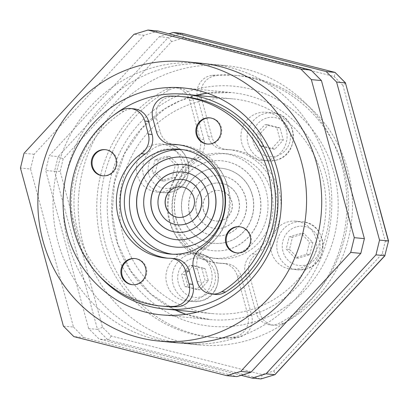 <?xml version="1.0" encoding="UTF-8"?>
<svg xmlns="http://www.w3.org/2000/svg" width="409" height="409" viewBox="0 0 409 409"><rect width="100%" height="100%" fill="white"/><g stroke="black" fill="none" stroke-linecap="round" stroke-linejoin="round"><path stroke-width="0.31" stroke-dasharray="2.04 1.53" d="M183.472 164.597A37.705 36.094 -84.5 0 0 145.175 212.7A37.705 36.094 -84.5 0 0 176.233 239.664M182.757 172.02A30.251 28.957 95.5 0 1 182.823 172.025A30.251 28.957 95.5 0 1 207.792 193.661A30.251 28.957 95.5 0 1 177.015 232.251A30.251 28.957 95.5 0 1 176.949 232.246M189.664 214.239A30.251 28.957 -84.5 0 0 214.638 235.881A30.251 28.957 -84.5 0 0 245.415 197.291A30.251 28.957 -84.5 0 0 220.446 175.655A30.251 28.957 -84.5 0 0 189.664 214.239M189.791 214.255A30.251 28.957 -84.5 0 0 214.761 235.891A30.251 28.957 -84.5 0 0 245.543 197.302A30.251 28.957 -84.5 0 0 220.569 175.666A30.251 28.957 -84.5 0 0 189.791 214.255M252.287 195.2A37.705 36.094 95.5 0 1 213.922 243.299A37.705 36.094 95.5 0 1 182.797 216.33A37.705 36.094 95.5 0 1 221.162 168.232A37.705 36.094 95.5 0 1 252.287 195.2M182.92 216.341A37.705 36.094 -84.5 0 0 214.045 243.309A37.705 36.094 -84.5 0 0 252.409 195.216A37.705 36.094 -84.5 0 0 221.284 168.247A37.705 36.094 -84.5 0 0 182.92 216.341M182.041 179.439A22.797 21.825 -84.5 0 0 158.907 208.524A22.797 21.825 -84.5 0 0 177.664 224.822M181.325 186.857A15.348 14.688 95.5 0 1 181.392 186.862A15.348 14.688 95.5 0 1 194.06 197.838A15.348 14.688 95.5 0 1 178.442 217.409A15.348 14.688 95.5 0 1 178.38 217.404M203.401 210.062A15.348 14.688 -84.5 0 0 216.07 221.039A15.348 14.688 -84.5 0 0 231.683 201.468A15.348 14.688 -84.5 0 0 219.014 190.492A15.348 14.688 -84.5 0 0 203.401 210.062M203.529 210.078A15.348 14.688 -84.5 0 0 216.192 221.054A15.348 14.688 -84.5 0 0 231.806 201.479A15.348 14.688 -84.5 0 0 219.142 190.502A15.348 14.688 -84.5 0 0 203.529 210.078M238.549 199.377A22.797 21.825 95.5 0 1 215.354 228.457A22.797 21.825 95.5 0 1 196.53 212.153A22.797 21.825 95.5 0 1 219.73 183.074A22.797 21.825 95.5 0 1 238.549 199.377M196.657 212.164A22.797 21.825 -84.5 0 0 215.477 228.473A22.797 21.825 -84.5 0 0 238.677 199.393A22.797 21.825 -84.5 0 0 219.853 183.084A22.797 21.825 -84.5 0 0 196.657 212.164M98.002 274.465A107.858 103.247 95.5 0 1 75.353 231.857A107.858 103.247 95.5 0 1 113.334 115.486M225.257 263.601A56.999 54.561 95.5 0 1 221.034 263.365A56.999 54.561 95.5 0 1 204.531 258.974A56.999 54.561 95.5 0 1 195.461 253.759A24.116 23.083 -84.5 0 0 191.33 252.961A24.116 23.083 -84.5 0 0 166.795 283.718A24.116 23.083 -84.5 0 0 186.698 300.968A24.116 23.083 -84.5 0 0 211.238 270.211A24.116 23.083 -84.5 0 0 204.531 258.974A24.116 23.083 -84.5 0 0 195.461 253.759A56.999 54.561 95.5 0 1 176.54 184.127A56.999 54.561 95.5 0 1 181.611 174.617A24.116 23.083 -84.5 0 0 161.749 144.08A24.116 23.083 -84.5 0 0 153.145 144.944A24.116 23.083 -84.5 0 0 136.427 170.395A24.116 23.083 -84.5 0 0 157.117 192.087A24.116 23.083 -84.5 0 0 165.722 191.223A24.116 23.083 -84.5 0 0 176.54 184.127A24.116 23.083 -84.5 0 0 181.611 174.617A56.999 54.561 95.5 0 1 196.857 159.055A17.536 16.789 -84.5 0 0 203.447 150.461A17.536 16.789 -84.5 0 0 203.892 139.5L193.299 100.517A17.536 16.789 -84.5 0 0 183.881 89.315A17.536 16.789 -84.5 0 0 178.825 87.971A17.536 16.789 -84.5 0 0 169.546 89.862A131.534 125.911 -84.5 0 0 102.679 231.816A131.534 125.911 -84.5 0 0 213.876 337.553A131.534 125.911 -84.5 0 0 236.847 337.573A17.536 16.789 -84.5 0 0 249.27 329.986A17.536 16.789 -84.5 0 0 251.627 315.201L241.034 276.213A17.536 16.789 -84.5 0 0 235.16 267.179A17.536 16.789 -84.5 0 0 226.56 263.672A17.536 16.789 -84.5 0 0 225.257 263.601L221.473 263.232A17.536 16.789 -84.5 0 1 222.772 263.309A17.536 16.789 -84.5 0 1 231.371 266.811A17.536 16.789 -84.5 0 1 237.251 275.85L247.839 314.838A17.536 16.789 95.5 0 1 245.482 329.618A17.536 16.789 95.5 0 1 233.058 337.21A131.534 125.911 95.5 0 1 210.088 337.19A131.534 125.911 95.5 0 1 98.891 231.453A131.534 125.911 95.5 0 1 165.757 89.494A17.536 16.789 95.5 0 1 175.037 87.608A17.536 16.789 95.5 0 1 180.093 88.947A17.536 16.789 95.5 0 1 189.51 100.149L190.579 104.085A107.858 103.247 -84.5 0 0 123.329 236.484A107.858 103.247 -84.5 0 0 212.363 313.621A107.858 103.247 -84.5 0 0 246.77 310.901A107.858 103.247 -84.5 0 0 254.853 308.447A107.858 103.247 -84.5 0 0 322.103 176.049A107.858 103.247 -84.5 0 0 233.069 98.906A107.858 103.247 -84.5 0 0 198.662 101.626L208.186 136.678A17.536 16.789 -84.5 0 0 214.06 145.716A17.536 16.789 -84.5 0 0 222.66 149.224A17.536 16.789 -84.5 0 0 223.963 149.295A56.999 54.561 95.5 0 1 228.186 149.53A56.999 54.561 95.5 0 1 275.773 192.429A56.999 54.561 95.5 0 1 252.368 253.841A17.536 16.789 -84.5 0 0 245.773 262.435A17.536 16.789 -84.5 0 0 245.328 273.391L255.922 312.379L259.71 312.742A17.536 16.789 -84.5 0 0 269.127 323.948A17.536 16.789 -84.5 0 0 274.183 325.288A17.536 16.789 -84.5 0 0 283.463 323.401A131.534 125.911 -84.5 0 0 350.329 181.443A131.534 125.911 -84.5 0 0 239.132 75.706A131.534 125.911 -84.5 0 0 216.162 75.685A17.536 16.789 -84.5 0 0 203.738 83.278A17.536 16.789 -84.5 0 0 201.381 98.058L211.974 137.046A17.536 16.789 -84.5 0 0 217.849 146.079A17.536 16.789 -84.5 0 0 226.448 149.587A17.536 16.789 -84.5 0 0 227.752 149.658A56.999 54.561 95.5 0 1 231.975 149.893A56.999 54.561 95.5 0 1 248.478 154.285A24.116 23.083 -84.5 0 0 257.547 159.5A24.116 23.083 -84.5 0 0 261.678 160.297A24.116 23.083 -84.5 0 0 286.213 129.541A24.116 23.083 -84.5 0 0 266.31 112.291A24.116 23.083 -84.5 0 0 241.77 143.053A24.116 23.083 -84.5 0 0 248.478 154.285A56.999 54.561 95.5 0 1 257.547 159.5A56.999 54.561 95.5 0 1 276.469 229.132A24.116 23.083 -84.5 0 0 271.397 238.641A24.116 23.083 -84.5 0 0 291.259 269.178A24.116 23.083 -84.5 0 0 299.863 268.314A24.116 23.083 -84.5 0 0 316.581 242.864A24.116 23.083 -84.5 0 0 295.891 221.172A24.116 23.083 -84.5 0 0 287.287 222.036A24.116 23.083 -84.5 0 0 276.469 229.132A56.999 54.561 95.5 0 1 271.397 238.641A56.999 54.561 95.5 0 1 256.152 254.209A17.536 16.789 -84.5 0 0 249.562 262.798A17.536 16.789 -84.5 0 0 249.117 273.759L259.71 312.742M182.312 149.576A52.613 50.363 95.5 0 1 184.842 149.755A52.613 50.363 95.5 0 1 228.273 187.383A52.613 50.363 95.5 0 1 174.74 254.495A52.613 50.363 95.5 0 1 172.22 254.183M169.183 220.517A52.613 50.363 -84.5 0 0 212.614 258.145A52.613 50.363 -84.5 0 0 266.147 191.039A52.613 50.363 -84.5 0 0 222.716 153.406A52.613 50.363 -84.5 0 0 169.183 220.517M174.234 221.003A52.613 50.363 -84.5 0 0 217.665 258.636A52.613 50.363 -84.5 0 0 271.198 191.524A52.613 50.363 -84.5 0 0 227.767 153.896A52.613 50.363 -84.5 0 0 174.234 221.003M184.188 157.179A45.159 43.226 95.5 0 1 184.254 157.184A45.159 43.226 95.5 0 1 221.53 189.485A45.159 43.226 95.5 0 1 175.584 247.087A45.159 43.226 95.5 0 1 175.517 247.082M175.926 218.416A45.159 43.226 -84.5 0 0 213.207 250.717A45.159 43.226 -84.5 0 0 259.153 193.114A45.159 43.226 -84.5 0 0 221.877 160.814A45.159 43.226 -84.5 0 0 175.926 218.416M176.054 218.432A45.159 43.226 -84.5 0 0 213.329 250.727A45.159 43.226 -84.5 0 0 259.28 193.125A45.159 43.226 -84.5 0 0 222 160.829A45.159 43.226 -84.5 0 0 176.054 218.432M221.473 263.232A56.999 54.561 95.5 0 1 217.245 262.997A56.999 54.561 95.5 0 1 169.658 220.098A56.999 54.561 95.5 0 1 193.068 158.687A17.536 16.789 -84.5 0 0 199.658 150.093A17.536 16.789 -84.5 0 0 200.103 139.137L190.579 104.085A107.858 103.247 -84.5 0 1 198.662 101.626L197.593 97.695A17.536 16.789 95.5 0 1 197.133 95.44M167.378 258.156A56.999 54.561 -84.5 0 0 169.27 258.37A56.999 54.561 -84.5 0 0 173.498 258.606A17.536 16.789 95.5 0 1 174.796 258.677M164.638 306.377A105.225 100.726 95.5 0 1 76.268 224.832A105.225 100.726 95.5 0 1 123.937 111.243A17.536 16.789 95.5 0 1 134.091 108.855M197.087 95.098A17.536 16.789 95.5 0 1 199.955 82.909A17.536 16.789 95.5 0 1 212.373 75.322A131.534 125.911 95.5 0 1 235.344 75.338A131.534 125.911 95.5 0 1 346.541 181.075A131.534 125.911 95.5 0 1 279.674 323.033A17.536 16.789 95.5 0 1 270.4 324.92A17.536 16.789 95.5 0 1 265.344 323.58A17.536 16.789 95.5 0 1 255.922 312.379M174.684 144.597A17.536 16.789 95.5 0 1 166.085 141.09A17.536 16.789 95.5 0 1 160.21 132.051L156.647 118.937A17.536 16.789 95.5 0 1 159.295 103.733A17.536 16.789 95.5 0 1 172.419 96.504A105.225 100.726 95.5 0 1 184.842 96.897M215.395 294.424A17.536 16.789 95.5 0 1 210.793 293.279A17.536 16.789 95.5 0 1 200.916 281.878L197.353 268.764A17.536 16.789 95.5 0 1 197.798 257.808A17.536 16.789 95.5 0 1 204.393 249.214A56.999 54.561 -84.5 0 0 227.798 187.803A56.999 54.561 -84.5 0 0 180.211 144.904A56.999 54.561 -84.5 0 0 178.314 144.755M103.002 175.85A13.154 12.592 -84.5 0 0 103.38 175.89A13.154 12.592 -84.5 0 0 108.068 175.42A13.154 12.592 -84.5 0 0 117.189 161.54A13.154 12.592 -84.5 0 0 105.905 149.709A13.154 12.592 -84.5 0 0 105.522 149.679M207.557 144.06A13.154 12.592 -84.5 0 0 207.936 144.106A13.154 12.592 -84.5 0 0 221.32 127.327A13.154 12.592 -84.5 0 0 210.461 117.92A13.154 12.592 -84.5 0 0 210.083 117.889M237.138 252.941A13.154 12.592 -84.5 0 0 237.517 252.982A13.154 12.592 -84.5 0 0 242.21 252.511A13.154 12.592 -84.5 0 0 251.331 238.631A13.154 12.592 -84.5 0 0 240.042 226.801A13.154 12.592 -84.5 0 0 239.664 226.77M132.582 284.73A13.154 12.592 -84.5 0 0 132.961 284.771A13.154 12.592 -84.5 0 0 146.345 267.997A13.154 12.592 -84.5 0 0 135.486 258.585A13.154 12.592 -84.5 0 0 135.108 258.554M188.14 286.837L199.889 289.838L208.339 280.697L205.042 268.549L193.293 265.548L184.842 274.695L188.14 286.837L184.858 286.52L181.56 274.378L190.011 265.231L201.76 268.238L205.057 280.38L196.606 289.521L184.858 286.52M309.838 254.649L312.813 242.358L304.122 233.616L292.461 237.159L289.485 249.454L298.176 258.197L309.838 254.649L306.556 254.337L294.894 257.88L286.203 249.137L289.178 236.847L300.84 233.299L309.531 242.041L306.556 254.337M280.017 127.884L268.268 124.883L259.817 134.024L263.12 146.171L274.868 149.173L283.319 140.026L280.017 127.884L276.735 127.567L280.037 139.709L271.586 148.856L259.833 145.855L256.535 133.707L264.986 124.566L276.735 127.567M199.889 289.838L196.606 289.521M184.842 274.695L181.56 274.378M193.293 265.548L190.011 265.231M205.042 268.549L201.76 268.238M208.339 280.697L205.057 280.38M312.813 242.358L309.531 242.041M298.176 258.197L294.894 257.88M289.485 249.454L286.203 249.137M292.461 237.159L289.178 236.847M304.122 233.616L300.84 233.299M268.268 124.883L264.986 124.566M283.319 140.026L280.037 139.709M274.868 149.173L271.586 148.856M263.12 146.171L259.833 145.855M259.817 134.024L256.535 133.707M158.319 160.072L155.348 172.363L164.035 181.105L175.696 177.562L178.672 165.272L169.98 156.524L158.319 160.072L155.037 159.755L166.698 156.207L175.389 164.955L172.414 177.245L160.752 180.788L152.061 172.046L155.037 159.755M155.348 172.363L152.061 172.046M169.98 156.524L166.698 156.207M178.672 165.272L175.389 164.955M175.696 177.562L172.414 177.245M164.035 181.105L160.752 180.788M143.825 85.425A140.302 134.3 95.5 0 1 226.085 65.639A140.302 134.3 95.5 0 1 343.78 173.738A140.302 134.3 95.5 0 1 281.407 325.155A140.302 134.3 95.5 0 1 199.147 344.945A140.302 134.3 95.5 0 1 81.452 236.842A140.302 134.3 95.5 0 1 143.825 85.425M128.677 83.963A140.302 134.3 95.5 0 1 210.937 64.177A140.302 134.3 95.5 0 1 328.631 172.281A140.302 134.3 95.5 0 1 266.259 323.698A140.302 134.3 95.5 0 1 183.999 343.483A140.302 134.3 95.5 0 1 66.304 235.379A140.302 134.3 95.5 0 1 128.677 83.963M342.957 85.374L334.143 76.503L183.401 37.996L171.57 41.59L63.165 158.886L60.149 171.356L102.475 327.159L111.289 336.029L262.031 374.532L273.861 370.937L382.272 253.641L385.288 241.177L342.957 85.374L345.631 83.017M334.143 76.503L335.273 73.651L335.196 72.49M385.288 241.177L388.55 240.993M382.272 253.641L385.002 255.645M273.861 370.937L275.063 373.642L275.053 374.618M262.031 374.532L261.704 377.706L260.968 378.933M111.289 336.029L109.423 338.805L107.91 339.884L99.07 339.03L88.646 328.539L97.48 329.393L54.54 171.335L45.701 170.481L49.269 155.732L159.244 36.738L168.937 33.794M102.475 327.159L99.469 328.785L97.48 329.393L107.91 339.884L260.83 378.949M60.149 171.356L54.54 171.335L58.109 156.586L168.084 37.592L159.244 36.738M63.165 158.886L58.109 156.586L49.269 155.732M171.57 41.59L169.628 38.814L168.084 37.592L182.082 33.339M183.401 37.996L182.992 34.755L182.194 33.364M200.834 63.201A140.302 134.3 -84.5 0 0 118.574 82.991A140.302 134.3 -84.5 0 0 56.202 234.408A140.302 134.3 -84.5 0 0 173.897 342.507M158.094 31.023L144.096 35.281L34.121 154.27L30.552 169.019L20.45 168.048M30.552 169.019L73.492 327.077L63.395 326.106M34.121 154.27L24.019 153.298M144.096 35.281L133.999 34.305M73.492 327.077L83.922 337.573L73.819 336.597M83.922 337.573L236.842 376.633M241.146 375.324L99.07 339.03M88.646 328.539L45.701 170.481M189.51 100.149L193.299 100.517M233.058 337.21L236.847 337.573M237.251 275.85L241.034 276.213M193.068 158.687L196.857 159.055M173.498 258.606L169.709 258.243M123.937 111.243L120.149 110.88M212.373 75.322L216.162 75.685M208.186 136.678L211.974 137.046M252.368 253.841L256.152 254.209M156.647 118.937L152.859 118.574M197.353 268.764L193.564 268.401M159.459 145.553A24.116 23.083 95.5 0 1 168.063 144.689A24.116 23.083 95.5 0 1 188.748 166.381A24.116 23.083 95.5 0 1 172.036 191.831A24.116 23.083 95.5 0 1 163.431 192.695A24.116 23.083 95.5 0 1 142.741 171.003A24.116 23.083 95.5 0 1 159.459 145.553M161.867 149.883A19.729 18.886 -84.5 0 0 148.83 174.341A19.729 18.886 -84.5 0 0 172.153 187.746A19.729 18.886 -84.5 0 0 185.19 163.288A19.729 18.886 -84.5 0 0 161.867 149.883M276.591 160.042A24.116 23.083 95.5 0 1 267.992 160.906A24.116 23.083 95.5 0 1 248.084 143.661A24.116 23.083 95.5 0 1 264.02 113.763A24.116 23.083 95.5 0 1 272.619 112.899A24.116 23.083 95.5 0 1 292.527 130.149A24.116 23.083 95.5 0 1 276.591 160.042M266.423 118.094A19.729 18.886 -84.5 0 0 253.386 142.552A19.729 18.886 -84.5 0 0 276.714 155.957A19.729 18.886 -84.5 0 0 289.751 131.499A19.729 18.886 -84.5 0 0 266.423 118.094M306.172 268.923A24.116 23.083 95.5 0 1 297.573 269.787A24.116 23.083 95.5 0 1 276.883 248.094A24.116 23.083 95.5 0 1 293.601 222.644A24.116 23.083 95.5 0 1 302.2 221.78A24.116 23.083 95.5 0 1 322.89 243.473A24.116 23.083 95.5 0 1 306.172 268.923M296.009 226.975A19.729 18.886 -84.5 0 0 282.972 251.433A19.729 18.886 -84.5 0 0 306.295 264.838A19.729 18.886 -84.5 0 0 319.332 240.38A19.729 18.886 -84.5 0 0 296.009 226.975M189.04 254.434A24.116 23.083 95.5 0 1 197.644 253.57A24.116 23.083 95.5 0 1 217.547 270.819A24.116 23.083 95.5 0 1 201.617 300.712A24.116 23.083 95.5 0 1 193.012 301.576A24.116 23.083 95.5 0 1 173.109 284.327A24.116 23.083 95.5 0 1 189.04 254.434M191.448 258.764A19.729 18.886 -84.5 0 0 178.411 283.222A19.729 18.886 -84.5 0 0 201.734 296.627A19.729 18.886 -84.5 0 0 214.771 272.169A19.729 18.886 -84.5 0 0 191.448 258.764M200.604 248.851L204.393 249.214M197.128 281.515L200.916 281.878M156.422 131.688L160.21 132.051M168.631 96.141L172.419 96.504M249.117 273.759L245.328 273.391M227.752 149.658L223.963 149.295M201.381 98.058L197.593 97.695M283.463 323.401L279.674 323.033M203.892 139.5L200.103 139.137M251.627 315.201L247.839 314.838M169.546 89.862L165.757 89.494M196.018 95.333A113.993 109.121 -84.5 0 0 164.929 108.692A113.993 109.121 -84.5 0 0 111.815 213.15A113.993 109.121 -84.5 0 0 175.308 310.048M185.855 314.332A113.993 109.121 -84.5 0 0 209.878 319.552A113.993 109.121 -84.5 0 0 276.714 303.473A113.993 109.121 -84.5 0 0 327.394 180.446A113.993 109.121 -84.5 0 0 231.765 92.613A113.993 109.121 -84.5 0 0 207.184 93.145M281.837 309.276A120.573 115.415 95.5 0 1 123.533 268.836A120.573 115.415 95.5 0 1 163.6 103.257A120.573 115.415 95.5 0 1 321.898 143.692A120.573 115.415 95.5 0 1 281.837 309.276M197.02 312.144L212.363 313.621M169.689 254.009L174.74 254.495M212.614 258.145L217.665 258.636M161.749 144.08L168.063 144.689C192.854 145.63 196.34 185.993 172.163 191.821L163.431 192.695L157.117 192.087M102.618 175.819L103.38 175.89M261.678 160.297L267.992 160.906L276.724 160.031C300.896 154.203 297.415 113.84 272.619 112.899L266.31 112.291M291.259 269.178L297.573 269.787L306.305 268.912C330.482 263.084 326.995 222.721 302.2 221.78L295.891 221.172M191.33 252.961L197.644 253.57C222.435 254.505 225.921 294.874 201.749 300.702L193.012 301.576L186.698 300.968M209.705 117.843L210.461 117.92M239.285 226.724L240.042 226.801M132.204 284.7L132.961 284.771M134.73 258.514L135.486 258.585M236.76 252.91L237.517 252.982M207.179 144.029L207.936 144.106M105.144 149.633L105.905 149.709M180.211 144.904L176.427 144.541M222.66 149.224L226.448 149.587M235.344 75.338L239.132 75.706M270.4 324.92L274.183 325.288M228.186 149.53L231.975 149.893M169.27 258.37L165.481 258.007M222.772 263.309L226.56 263.672M210.088 337.19L213.876 337.553M175.037 87.608L178.825 87.971M217.245 262.997L221.034 263.365M222.716 153.406L227.767 153.896M179.791 149.27L184.842 149.755M217.731 97.429L233.069 98.906M226.085 65.639L210.937 64.177M161.274 314.864L209.878 319.552L185.885 314.327M196.11 95.343L180.185 100.747L165.216 108.636L142.127 128.063L124.801 153.242L114.535 182.317L112.086 213.145L117.644 243.452L130.788 270.993L150.522 293.744L175.4 310.058M207.215 93.16L231.765 92.613L183.16 87.925M199.147 344.945L183.999 343.483"/><path stroke-width="0.61" d="M214.536 191.56A37.705 36.094 95.5 0 1 176.172 239.659A37.705 36.094 95.5 0 1 145.047 212.69A37.705 36.094 95.5 0 1 183.411 164.592A37.705 36.094 95.5 0 1 214.536 191.56M176.233 239.664A37.705 36.094 -84.5 0 0 176.299 239.669A37.705 36.094 -84.5 0 0 214.664 191.576A37.705 36.094 -84.5 0 0 183.539 164.607A37.705 36.094 -84.5 0 0 183.472 164.597M207.67 193.651A30.251 28.957 95.5 0 1 176.887 232.235A30.251 28.957 95.5 0 1 151.913 210.599A30.251 28.957 95.5 0 1 182.695 172.01A30.251 28.957 95.5 0 1 207.67 193.651M176.949 232.246A30.251 28.957 95.5 0 1 152.041 210.615A30.251 28.957 95.5 0 1 182.757 172.02M200.799 195.737A22.797 21.825 95.5 0 1 177.603 224.817A22.797 21.825 95.5 0 1 158.784 208.513A22.797 21.825 95.5 0 1 181.979 179.433A22.797 21.825 95.5 0 1 200.799 195.737M177.664 224.822A22.797 21.825 -84.5 0 0 177.731 224.832A22.797 21.825 -84.5 0 0 200.926 195.747A22.797 21.825 -84.5 0 0 182.107 179.444A22.797 21.825 -84.5 0 0 182.041 179.439M193.932 197.828A15.348 14.688 95.5 0 1 178.319 217.399A15.348 14.688 95.5 0 1 165.65 206.422A15.348 14.688 95.5 0 1 181.264 186.852A15.348 14.688 95.5 0 1 193.932 197.828M178.38 217.404A15.348 14.688 95.5 0 1 165.778 206.438A15.348 14.688 95.5 0 1 181.325 186.857M113.334 115.486A107.858 103.247 95.5 0 1 185.093 94.28A107.858 103.247 95.5 0 1 274.127 171.422A107.858 103.247 95.5 0 1 164.387 308.994A107.858 103.247 95.5 0 1 98.002 274.465M223.222 186.898A52.613 50.363 95.5 0 1 169.689 254.009A52.613 50.363 95.5 0 1 126.258 216.376A52.613 50.363 95.5 0 1 179.791 149.27A52.613 50.363 95.5 0 1 223.222 186.898M172.22 254.183A52.613 50.363 95.5 0 1 131.309 216.867A52.613 50.363 95.5 0 1 182.312 149.576M221.402 189.474A45.159 43.226 95.5 0 1 175.456 247.077A45.159 43.226 95.5 0 1 138.176 214.776A45.159 43.226 95.5 0 1 184.127 157.174A45.159 43.226 95.5 0 1 221.402 189.474M175.517 247.082A45.159 43.226 95.5 0 1 138.303 214.786A45.159 43.226 95.5 0 1 184.188 157.179M171.008 258.314L174.796 258.677A17.536 16.789 95.5 0 1 183.396 262.184A17.536 16.789 95.5 0 1 189.275 271.223L192.833 284.337A17.536 16.789 95.5 0 1 190.185 299.546A17.536 16.789 95.5 0 1 177.061 306.77A105.225 100.726 95.5 0 1 164.638 306.377L160.849 306.014A105.225 100.726 95.5 0 1 72.485 224.469A105.225 100.726 95.5 0 1 120.149 110.88A17.536 16.789 95.5 0 1 130.302 108.487A17.536 16.789 95.5 0 1 134.898 109.632A17.536 16.789 95.5 0 1 144.781 121.033L148.339 134.142A17.536 16.789 95.5 0 1 147.894 145.103A17.536 16.789 95.5 0 1 141.304 153.697A56.999 54.561 -84.5 0 0 117.894 215.108A56.999 54.561 -84.5 0 0 165.481 258.007A56.999 54.561 -84.5 0 0 169.709 258.243A17.536 16.789 95.5 0 1 171.008 258.314A17.536 16.789 95.5 0 1 179.607 261.821A17.536 16.789 95.5 0 1 185.487 270.86L189.05 283.969A17.536 16.789 95.5 0 1 186.397 299.178A17.536 16.789 95.5 0 1 173.273 306.407A105.225 100.726 95.5 0 1 160.849 306.014M130.302 108.487L134.091 108.855A17.536 16.789 95.5 0 1 138.687 109.995A17.536 16.789 95.5 0 1 148.564 121.396L152.128 134.51A17.536 16.789 95.5 0 1 151.683 145.466A17.536 16.789 95.5 0 1 145.093 154.06A56.999 54.561 -84.5 0 0 121.468 214.505A56.999 54.561 -84.5 0 0 167.378 258.156M152.859 118.574A17.536 16.789 95.5 0 1 155.507 103.365A17.536 16.789 95.5 0 1 168.631 96.141A105.225 100.726 95.5 0 1 181.054 96.534A105.225 100.726 95.5 0 1 269.424 178.079A105.225 100.726 95.5 0 1 221.755 291.668A17.536 16.789 95.5 0 1 211.606 294.056A17.536 16.789 95.5 0 1 207.005 292.916A17.536 16.789 95.5 0 1 197.128 281.515L193.564 268.401A17.536 16.789 95.5 0 1 194.009 257.445A17.536 16.789 95.5 0 1 200.604 248.851A56.999 54.561 -84.5 0 0 224.014 187.44A56.999 54.561 -84.5 0 0 176.427 144.541A56.999 54.561 -84.5 0 0 172.199 144.305A17.536 16.789 95.5 0 1 170.901 144.229A17.536 16.789 95.5 0 1 162.296 140.722A17.536 16.789 95.5 0 1 156.422 131.688L152.859 118.574M178.314 144.755A56.999 54.561 -84.5 0 0 175.988 144.668A17.536 16.789 95.5 0 1 174.684 144.597L170.901 144.229M181.054 96.534L184.842 96.897A105.225 100.726 95.5 0 1 273.212 178.442A105.225 100.726 95.5 0 1 225.543 292.031A17.536 16.789 95.5 0 1 215.395 294.424L211.606 294.056M107.311 175.349A13.154 12.592 95.5 0 1 102.618 175.819A13.154 12.592 95.5 0 1 91.335 163.989A13.154 12.592 95.5 0 1 100.456 150.108A13.154 12.592 95.5 0 1 105.144 149.633A13.154 12.592 95.5 0 1 116.432 161.468A13.154 12.592 95.5 0 1 107.311 175.349M105.522 149.679A13.154 12.592 -84.5 0 0 101.212 150.18A13.154 12.592 -84.5 0 0 92.076 163.861A13.154 12.592 -84.5 0 0 103.002 175.85M196.32 134.622A13.154 12.592 95.5 0 1 209.705 117.843A13.154 12.592 95.5 0 1 220.563 127.255A13.154 12.592 95.5 0 1 207.179 144.029A13.154 12.592 95.5 0 1 196.32 134.622M210.083 117.889A13.154 12.592 -84.5 0 0 197.077 134.694A13.154 12.592 -84.5 0 0 207.557 144.06M234.597 227.194A13.154 12.592 95.5 0 1 239.285 226.724A13.154 12.592 95.5 0 1 250.574 238.559A13.154 12.592 95.5 0 1 241.453 252.44A13.154 12.592 95.5 0 1 236.76 252.91A13.154 12.592 95.5 0 1 225.477 241.08A13.154 12.592 95.5 0 1 234.597 227.194M239.664 226.77A13.154 12.592 -84.5 0 0 235.354 227.271A13.154 12.592 -84.5 0 0 226.218 240.952A13.154 12.592 -84.5 0 0 237.138 252.941M145.584 267.921A13.154 12.592 95.5 0 1 132.204 284.7A13.154 12.592 95.5 0 1 121.345 275.293A13.154 12.592 95.5 0 1 134.73 258.514A13.154 12.592 95.5 0 1 145.584 267.921M135.108 258.554A13.154 12.592 -84.5 0 0 122.102 275.364A13.154 12.592 -84.5 0 0 132.582 284.73M197.133 95.44A17.536 16.789 95.5 0 1 197.087 95.098M228.11 298.785A113.993 109.121 95.5 0 1 161.274 314.864A113.993 109.121 95.5 0 1 65.644 227.031A113.993 109.121 95.5 0 1 116.325 104.004A113.993 109.121 95.5 0 1 183.16 87.925A113.993 109.121 95.5 0 1 278.785 175.758A113.993 109.121 95.5 0 1 228.11 298.785M388.55 240.988L384.803 255.702L388.55 240.988L345.426 82.894L388.371 240.952L379.532 240.098L375.963 254.848L384.803 255.702L274.822 374.695L265.988 373.841L251.99 378.095L260.968 378.933L274.95 374.685L260.83 378.949M384.992 255.671L274.95 374.685M182.194 33.364L335.002 72.403L326.162 71.549L336.592 82.04L345.426 82.894L335.053 72.408L345.595 82.961M158.748 341.05L173.897 342.507A140.302 134.3 -84.5 0 0 256.157 322.721A140.302 134.3 -84.5 0 0 318.529 171.305A140.302 134.3 -84.5 0 0 200.834 63.201L185.686 61.739A140.302 134.3 95.5 0 1 303.381 169.842A140.302 134.3 95.5 0 1 241.008 321.259A140.302 134.3 95.5 0 1 158.748 341.05A140.302 134.3 95.5 0 1 41.053 232.946A140.302 134.3 95.5 0 1 103.426 81.529A140.302 134.3 95.5 0 1 185.686 61.739M63.395 326.106L20.45 168.048L24.019 153.298L133.999 34.305L147.992 30.051L300.912 69.116L311.341 79.607L354.281 237.665L350.712 252.414L240.737 371.408L226.739 375.661L73.819 336.597L63.395 326.106M226.739 375.661L236.842 376.633L250.835 372.379L360.815 253.386L364.383 238.636L321.438 80.583L311.014 70.087L158.094 31.023L147.992 30.051M311.014 70.087L300.912 69.116M321.438 80.583L311.341 79.607M364.383 238.636L354.281 237.665M360.815 253.386L350.712 252.414M250.835 372.379L240.737 371.408M375.963 254.848L265.988 373.841M336.592 82.04L379.532 240.098M168.937 33.794L173.242 32.485L182.082 33.339M173.242 32.485L326.162 71.549M251.99 378.095L241.146 375.324M192.833 284.337L189.05 283.969M152.128 134.51L148.339 134.142M175.988 144.668L172.199 144.305M225.543 292.031L221.755 291.668M141.304 153.697L145.093 154.06M144.781 121.033L148.564 121.396M185.487 270.86L189.275 271.223M173.273 306.407L177.061 306.77M175.308 310.048A113.993 109.121 -84.5 0 0 185.855 314.332M207.184 93.145A113.993 109.121 -84.5 0 0 196.018 95.333M164.387 308.994L197.02 312.144M185.093 94.28L217.731 97.429M175.4 310.058L185.885 314.327M182.138 33.349L335.053 72.408M196.11 95.343L207.215 93.16"/></g></svg>
